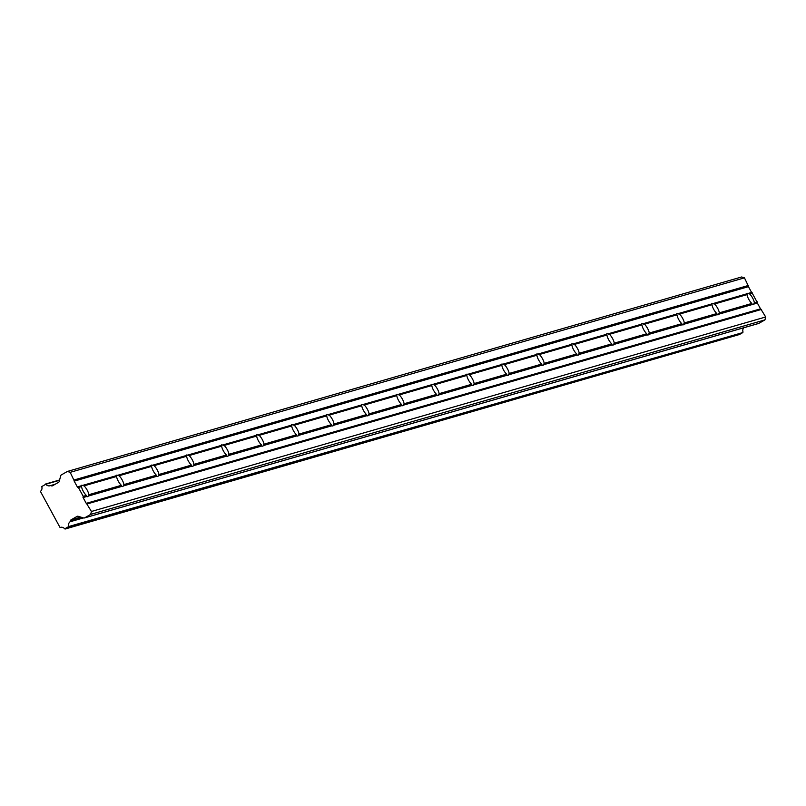 <?xml version="1.0" encoding="UTF-8"?>
<svg xmlns="http://www.w3.org/2000/svg" width="806" height="806" viewBox="0 0 806 806"><rect width="100%" height="100%" fill="white"/><g stroke="black" fill="none" stroke-linecap="round" stroke-linejoin="round"><path stroke-width="1.21" d="M68.621 527.033L742.88 332.546L68.792 526.509L64.681 528.867A4.121 3.909 -106.1 0 0 60.037 527.517L40.411 491.368A4.121 3.909 -106.1 0 0 41.731 486.592L45.831 484.235A4.121 3.909 -106.1 0 0 50.415 485.615L54.959 484.376M53.216 485.373L51.513 485.867A1.37 1.3 73.9 0 0 52.531 485.766A1.37 1.3 73.9 0 1 52.531 485.766L58.586 482.3A1.451 1.38 73.9 0 0 59.221 481.444L60.692 475.782A1.441 1.37 73.9 0 1 61.327 474.925L67.372 471.46L741.641 276.972L744.452 277.848L748.391 286.11A0.715 0.685 -106.1 0 0 748.452 286.654L751.595 292.437A0.705 0.675 -106.1 0 0 752.018 292.79L757.297 302.522A0.705 0.675 -106.1 0 0 757.368 303.066L760.511 308.849A0.715 0.685 -106.1 0 0 760.924 309.202L765.7 316.98L764.944 319.891L758.899 323.357L84.64 517.855L90.675 514.389L91.431 511.467L86.655 503.69A0.715 0.685 73.9 0 1 86.242 503.347L83.099 497.554L86.776 496.496A6.478 1.995 60.2 0 0 87.683 496.657A6.478 1.995 60.2 0 0 87.814 496.607A6.478 1.995 60.2 0 0 88.176 496.093L121.807 486.391L121.374 485.313A6.478 1.995 -119.8 0 1 116.578 476.477L116.034 475.772L82.413 485.464A6.478 1.995 60.2 0 0 81.507 485.303A6.478 1.995 60.2 0 0 81.366 485.353A6.478 1.995 60.2 0 0 81.013 485.867L77.336 486.935A0.705 0.675 73.9 0 0 77.749 487.277L81.013 485.867M121.807 486.391A6.478 1.995 60.2 0 0 122.703 486.562A6.478 1.995 60.2 0 0 122.844 486.502A6.478 1.995 60.2 0 0 123.207 485.988L156.827 476.286L156.404 475.208A6.478 1.995 -119.8 0 1 151.609 466.372L151.065 465.667L117.434 475.359A6.478 1.995 60.2 0 0 116.538 475.197A6.478 1.995 60.2 0 0 116.396 475.258A6.478 1.995 60.2 0 0 116.034 475.772M86.776 496.496L86.353 495.418L83.209 496.325L83.028 497.01L86.393 496.043M83.209 496.325L78.414 487.479L81.547 486.582A6.478 1.995 60.2 0 0 86.353 495.418M156.827 476.286A6.478 1.995 60.2 0 0 157.734 476.457A6.478 1.995 60.2 0 0 157.875 476.396A6.478 1.995 60.2 0 0 158.228 475.883L191.858 466.18A6.478 1.995 60.2 0 0 192.755 466.352A6.478 1.995 60.2 0 0 192.896 466.291A6.478 1.995 60.2 0 0 193.259 465.777L226.889 456.075A6.478 1.995 60.2 0 0 227.786 456.246A6.478 1.995 60.2 0 0 227.927 456.186A6.478 1.995 60.2 0 0 228.279 455.672L261.91 445.98A6.478 1.995 60.2 0 0 262.816 446.141A6.478 1.995 60.2 0 0 262.947 446.081A6.478 1.995 60.2 0 0 263.31 445.577L296.94 435.875A6.478 1.995 60.2 0 0 297.837 436.036A6.478 1.995 60.2 0 0 297.978 435.986A6.478 1.995 60.2 0 0 298.341 435.472L331.961 425.77A6.478 1.995 60.2 0 0 332.868 425.941A6.478 1.995 60.2 0 0 333.009 425.88A6.478 1.995 60.2 0 0 333.362 425.367L366.992 415.664A6.478 1.995 60.2 0 0 367.889 415.836A6.478 1.995 60.2 0 0 368.03 415.775A6.478 1.995 60.2 0 0 368.392 415.261L402.023 405.559A6.478 1.995 60.2 0 0 402.919 405.73A6.478 1.995 60.2 0 0 403.06 405.67A6.478 1.995 60.2 0 0 403.423 405.156L437.043 395.454A6.478 1.995 60.2 0 0 437.95 395.625A6.478 1.995 60.2 0 0 438.081 395.565A6.478 1.995 60.2 0 0 438.444 395.051L472.074 385.359A6.478 1.995 60.2 0 0 472.971 385.52A6.478 1.995 60.2 0 0 473.112 385.47A6.478 1.995 60.2 0 0 473.475 384.956L507.105 375.253A6.478 1.995 60.2 0 0 508.002 375.425A6.478 1.995 60.2 0 0 508.143 375.364A6.478 1.995 60.2 0 0 508.495 374.85L542.126 365.148A6.478 1.995 60.2 0 0 543.022 365.32A6.478 1.995 60.2 0 0 543.163 365.259A6.478 1.995 60.2 0 0 543.526 364.745L577.156 355.043A6.478 1.995 60.2 0 0 578.053 355.214A6.478 1.995 60.2 0 0 578.194 355.154A6.478 1.995 60.2 0 0 578.557 354.64L612.177 344.938A6.478 1.995 60.2 0 0 613.084 345.109A6.478 1.995 60.2 0 0 613.215 345.049A6.478 1.995 60.2 0 0 613.578 344.535L647.208 334.843A6.478 1.995 60.2 0 0 648.105 335.004A6.478 1.995 60.2 0 0 648.246 334.943A6.478 1.995 60.2 0 0 648.608 334.44L682.239 324.737A6.478 1.995 60.2 0 0 683.135 324.899A6.478 1.995 60.2 0 0 683.276 324.848A6.478 1.995 60.2 0 0 683.629 324.334L717.259 314.632A6.478 1.995 60.2 0 0 718.156 314.803A6.478 1.995 60.2 0 0 718.297 314.743A6.478 1.995 60.2 0 0 718.66 314.229L752.29 304.527L751.857 303.449A6.478 1.995 -119.8 0 1 747.061 294.613L746.517 293.908L712.897 303.61A6.478 1.995 60.2 0 0 711.99 303.439A6.478 1.995 60.2 0 0 711.849 303.499A6.478 1.995 60.2 0 0 711.497 304.013L677.866 313.705A6.478 1.995 60.2 0 0 676.969 313.544A6.478 1.995 60.2 0 0 676.828 313.605A6.478 1.995 60.2 0 0 676.466 314.108L642.835 323.81A6.478 1.995 60.2 0 0 641.939 323.649A6.478 1.995 60.2 0 0 641.798 323.7A6.478 1.995 60.2 0 0 641.435 324.214L607.815 333.916A6.478 1.995 60.2 0 0 606.908 333.744A6.478 1.995 60.2 0 0 606.777 333.805A6.478 1.995 60.2 0 0 606.414 334.319L572.784 344.021A6.478 1.995 60.2 0 0 571.887 343.85A6.478 1.995 60.2 0 0 571.746 343.91A6.478 1.995 60.2 0 0 571.383 344.424L537.753 354.126A6.478 1.995 60.2 0 0 536.856 353.955A6.478 1.995 60.2 0 0 536.715 354.015A6.478 1.995 60.2 0 0 536.363 354.529L502.732 364.231A6.478 1.995 60.2 0 0 501.836 364.06A6.478 1.995 60.2 0 0 501.695 364.121A6.478 1.995 60.2 0 0 501.332 364.634L467.702 374.327A6.478 1.995 60.2 0 0 466.805 374.165A6.478 1.995 60.2 0 0 466.664 374.216A6.478 1.995 60.2 0 0 466.301 374.73L432.681 384.432A6.478 1.995 60.2 0 0 431.774 384.26A6.478 1.995 60.2 0 0 431.643 384.321A6.478 1.995 60.2 0 0 431.281 384.835L397.65 394.537A6.478 1.995 60.2 0 0 396.754 394.366A6.478 1.995 60.2 0 0 396.612 394.426A6.478 1.995 60.2 0 0 396.25 394.94L362.619 404.642A6.478 1.995 60.2 0 0 361.723 404.471A6.478 1.995 60.2 0 0 361.582 404.531A6.478 1.995 60.2 0 0 361.229 405.045L327.599 414.747A6.478 1.995 60.2 0 0 326.702 414.576A6.478 1.995 60.2 0 0 326.561 414.637A6.478 1.995 60.2 0 0 326.198 415.15L292.568 424.843A6.478 1.995 60.2 0 0 291.671 424.681A6.478 1.995 60.2 0 0 291.53 424.742A6.478 1.995 60.2 0 0 291.168 425.246L257.547 434.948A6.478 1.995 60.2 0 0 256.64 434.787A6.478 1.995 60.2 0 0 256.499 434.837A6.478 1.995 60.2 0 0 256.147 435.351L222.516 445.053A6.478 1.995 60.2 0 0 221.62 444.882A6.478 1.995 60.2 0 0 221.479 444.942A6.478 1.995 60.2 0 0 221.116 445.456L187.486 455.158A6.478 1.995 60.2 0 0 186.589 454.987A6.478 1.995 60.2 0 0 186.448 455.047A6.478 1.995 60.2 0 0 186.095 455.561L152.465 465.264A6.478 1.995 60.2 0 0 151.568 465.092A6.478 1.995 60.2 0 0 151.427 465.153A6.478 1.995 60.2 0 0 151.065 465.667M751.595 292.437L747.918 293.505A6.478 1.995 60.2 0 0 747.021 293.334A6.478 1.995 60.2 0 0 746.88 293.394A6.478 1.995 60.2 0 0 746.517 293.908M752.29 304.527A6.478 1.995 60.2 0 0 753.187 304.698A6.478 1.995 60.2 0 0 753.328 304.638A6.478 1.995 60.2 0 0 753.691 304.124L757.297 302.522M717.259 314.632L716.836 313.554A6.478 1.995 -119.8 0 1 712.03 304.718L711.497 304.013M682.239 324.737L681.805 323.659A6.478 1.995 -119.8 0 1 677.01 314.824L676.466 314.108M647.208 334.843L646.775 333.765A6.478 1.995 -119.8 0 1 641.979 324.929L641.435 324.214M612.177 344.938L611.754 343.86A6.478 1.995 -119.8 0 1 606.948 335.024L606.414 334.319M577.156 355.043L576.723 353.965A6.478 1.995 -119.8 0 1 571.928 345.129L571.383 344.424M542.126 365.148L541.692 364.07A6.478 1.995 -119.8 0 1 536.897 355.234L536.363 354.529M507.105 375.253L506.672 374.175A6.478 1.995 -119.8 0 1 501.876 365.34L501.332 364.634M472.074 385.359L471.641 384.281A6.478 1.995 -119.8 0 1 466.845 375.445L466.301 374.73M437.043 395.454L436.62 394.386A6.478 1.995 -119.8 0 1 431.815 385.54L431.281 384.835M402.023 405.559L401.59 404.481A6.478 1.995 -119.8 0 1 396.794 395.645L396.25 394.94M366.992 415.664L366.559 414.586A6.478 1.995 -119.8 0 1 361.763 405.75L361.229 405.045M331.961 425.77L331.538 424.691A6.478 1.995 -119.8 0 1 326.742 415.856L326.198 415.15M296.94 435.875L296.507 434.797A6.478 1.995 -119.8 0 1 291.712 425.961L291.168 425.246M261.91 445.98L261.487 444.902A6.478 1.995 -119.8 0 1 256.681 436.056L256.147 435.351M226.889 456.075L226.456 454.997A6.478 1.995 -119.8 0 1 221.66 446.161L221.116 445.456M191.858 466.18L191.425 465.102A6.478 1.995 -119.8 0 1 186.629 456.267L186.095 455.561M83.139 517.825L70.051 521.774A4.121 3.909 -106.1 0 0 68.792 526.509M70.203 521.553L70.424 520.686A1.37 1.3 73.9 0 1 71.069 519.84L77.094 516.384A1.451 1.38 73.9 0 1 78.132 516.273L83.592 517.966A1.441 1.37 73.9 0 0 84.348 517.976L758.617 323.478A1.441 1.37 -106.1 0 0 758.899 323.357M83.099 497.554A0.705 0.675 73.9 0 1 83.028 497.01M78.414 487.479L77.749 487.277M67.372 471.46L70.182 472.336L74.122 480.598A0.715 0.685 73.9 0 0 74.192 481.142L77.336 486.935M51.513 485.867L50.687 485.605M743.817 327.75A4.121 3.909 -106.1 0 0 743.051 332.022M742.88 332.546L739.475 334.5L65.205 528.988M45.418 484.063L59.604 479.973L45.549 484.053M80.691 517.059L71.069 519.84M90.675 514.389L764.944 319.891M91.431 511.467L765.7 316.98M87.32 503.891L761.589 309.403M748.562 285.415L74.303 479.913M70.182 472.336L744.452 277.848M45.831 484.235L59.523 480.295M757.479 301.827L754.335 302.734A6.478 1.995 60.2 0 0 749.54 293.898L752.673 292.991M81.799 517.412L70.424 520.686M117.434 475.359L119.056 475.762A6.478 1.995 -119.8 0 1 123.852 484.597L123.207 485.988M88.176 496.093L88.428 495.448L121.424 485.937M82.413 485.464L84.026 485.867A6.478 1.995 -119.8 0 1 88.821 494.703L88.428 495.448M747.918 293.505L749.54 293.898M754.335 302.734L753.932 303.489M718.66 314.229L718.912 313.594L751.897 304.074M712.897 303.61L714.509 304.003A6.478 1.995 -119.8 0 1 719.305 312.839L718.912 313.594M683.629 324.334L683.881 323.69L716.877 314.179M677.866 313.705L679.488 314.108A6.478 1.995 -119.8 0 1 684.284 322.944L683.881 323.69M648.608 334.44L648.86 333.795L681.846 324.284M642.835 323.81L644.457 324.214A6.478 1.995 -119.8 0 1 649.253 333.049L648.86 333.795M613.578 344.535L613.829 343.9L646.825 334.389M607.815 333.916L609.427 334.309A6.478 1.995 -119.8 0 1 614.232 343.155L613.829 343.9M578.557 354.64L578.799 354.005L611.794 344.484M572.784 344.021L574.406 344.414A6.478 1.995 -119.8 0 1 579.202 353.25L578.799 354.005M543.526 364.745L543.778 364.111L576.764 354.59M537.753 354.126L539.375 354.519A6.478 1.995 -119.8 0 1 544.171 363.355L543.778 364.111M508.495 374.85L508.747 374.216L541.743 364.695M502.732 364.231L504.344 364.624A6.478 1.995 -119.8 0 1 509.15 373.46L508.747 374.216M473.475 384.956L473.727 384.311L506.712 374.8M467.702 374.327L469.324 374.73A6.478 1.995 -119.8 0 1 474.119 383.565L473.727 384.311M438.444 395.051L438.696 394.416L471.691 384.905M432.681 384.432L434.293 384.825A6.478 1.995 -119.8 0 1 439.099 393.671L438.696 394.416M403.423 405.156L403.665 404.521L436.661 395M397.65 394.537L399.272 394.93A6.478 1.995 -119.8 0 1 404.068 403.766L403.665 404.521M368.392 415.261L368.644 414.627L401.63 405.106M362.619 404.642L364.241 405.035A6.478 1.995 -119.8 0 1 369.037 413.871L368.644 414.627M333.362 425.367L333.613 424.732L366.609 415.211M327.599 414.747L329.211 415.14A6.478 1.995 -119.8 0 1 334.016 423.976L333.613 424.732M298.341 435.472L298.593 434.827L331.578 425.316M292.568 424.843L294.19 425.246A6.478 1.995 -119.8 0 1 298.986 434.081L298.593 434.827M263.31 445.577L263.562 444.932L296.558 435.421M257.547 434.948L259.159 435.351A6.478 1.995 -119.8 0 1 263.955 444.187L263.562 444.932M228.279 455.672L228.531 455.037L261.527 445.517M222.516 445.053L224.139 445.446A6.478 1.995 -119.8 0 1 228.934 454.282L228.531 455.037M193.259 465.777L193.511 465.143L226.496 455.622M187.486 455.158L189.108 455.551A6.478 1.995 -119.8 0 1 193.903 464.387L193.511 465.143M158.228 475.883L158.48 475.248L191.475 465.727M152.465 465.264L154.077 465.656A6.478 1.995 -119.8 0 1 158.883 474.492L158.48 475.248M156.404 475.208L123.852 484.597M119.056 475.762L151.609 466.372M84.026 485.867L116.578 476.477M121.374 485.313L88.821 494.703M751.857 303.449L719.305 312.839M714.509 304.003L747.061 294.613M716.836 313.554L684.284 322.944M679.488 314.108L712.03 304.718M681.805 323.659L649.253 333.049M644.457 324.214L677.01 314.824M646.775 333.765L614.232 343.155M609.427 334.309L641.979 324.929M611.754 343.86L579.202 353.25M574.406 344.414L606.948 335.024M576.723 353.965L544.171 363.355M539.375 354.519L571.928 345.129M541.692 364.07L509.15 373.46M504.344 364.624L536.897 355.234M506.672 374.175L474.119 383.565M469.324 374.73L501.876 365.34M471.641 384.281L439.099 393.671M434.293 384.825L466.845 375.445M436.62 394.386L404.068 403.766M399.272 394.93L431.815 385.54M401.59 404.481L369.037 413.871M364.241 405.035L396.794 395.645M366.559 414.586L334.016 423.976M329.211 415.14L361.763 405.75M331.538 424.691L298.986 434.081M294.19 425.246L326.742 415.856M296.507 434.797L263.955 444.187M259.159 435.351L291.712 425.961M261.487 444.902L228.934 454.282M224.139 445.446L256.681 436.056M226.456 454.997L193.903 464.387M189.108 455.551L221.66 446.161M191.425 465.102L158.883 474.492M154.077 465.656L186.629 456.267M70.051 521.774L83.441 517.915M77.094 516.384L77.678 516.213M760.511 308.849L86.242 503.347M753.691 304.124L757.368 303.066M74.192 481.142L748.452 286.654M55.191 484.245L50.496 485.595L55.201 484.235M86.655 503.69L760.924 309.202M123.449 485.343L156.445 475.832M151.165 466.1L118.17 475.621M186.186 455.995L153.2 465.515M221.217 445.899L188.221 455.41M256.248 435.794L223.252 445.305M291.268 425.689L258.283 435.21M326.299 415.584L293.303 425.105M361.32 405.478L328.334 414.999M396.351 395.383L363.355 404.894M431.381 385.278L398.386 394.789M466.402 375.173L433.416 384.684M501.433 365.068L468.437 374.589M536.453 354.962L503.468 364.483M571.484 344.857L538.489 354.378M606.515 334.762L573.519 344.273M641.536 324.657L608.55 334.168M676.566 314.552L643.571 324.072M711.587 304.446L678.602 313.967M746.618 294.341L713.622 303.862M752.018 292.79L748.653 293.757M74.122 480.598L748.391 286.11M116.135 476.205L83.149 485.726M65.125 529.028L739.394 334.54"/></g></svg>
